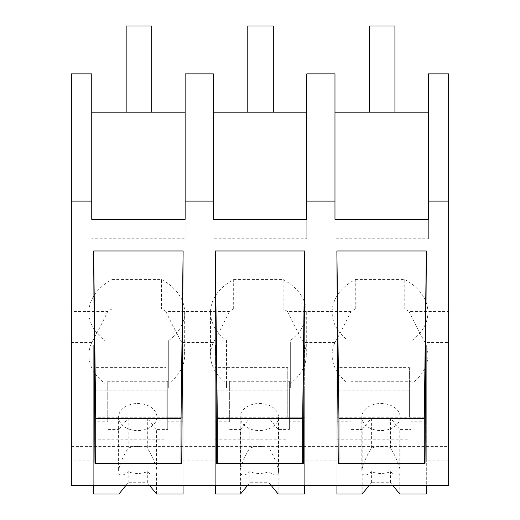 <?xml version="1.0" encoding="UTF-8"?>
<svg xmlns="http://www.w3.org/2000/svg" width="520" height="520" viewBox="0 0 520 520"><rect width="100%" height="100%" fill="white"/><g stroke="black" fill="none" stroke-linecap="round" stroke-linejoin="round"><path stroke-width="0.39" stroke-dasharray="2.6 1.95" d="M71.357 297.901L448.643 297.901L448.643 73.879L428.37 73.879L428.37 112.184L334.971 112.184L334.971 73.879L306.755 73.879L306.755 112.184L213.356 112.184L213.356 73.879L185.139 73.879L185.139 112.184L91.748 112.184L91.748 73.879L71.357 73.879L71.357 460.142L93.698 460.142L93.698 345.033L93.698 460.142M71.357 446.602L448.643 446.602L448.643 485.641L71.357 485.641L71.357 460.142M448.643 297.901L448.643 342.472L425.029 342.472A57.857 40.911 180 0 1 427.895 355.193A57.857 40.911 180 0 1 411.938 383.403L411.938 345.033L426.303 345.033L426.303 417.261L336.928 417.261L336.928 460.142L304.688 460.142L304.688 417.261L215.312 417.261L215.312 460.142L183.072 460.142L183.072 417.261L93.698 417.261M425.029 342.472C419.763 333.067 414.44 322.725 409.065 311.447L448.643 311.447M409.065 311.447A57.857 40.911 -0 0 0 404.755 308.919L355.277 308.919A57.857 40.911 -0 0 0 350.974 311.447L287.45 311.447A57.857 40.911 -0 0 0 283.14 308.919L233.669 308.919A57.857 40.911 -0 0 0 229.359 311.447L165.834 311.447A57.857 40.911 -0 0 0 161.531 308.919L112.053 308.919A57.857 40.911 -0 0 0 107.744 311.447L71.357 311.447M112.053 308.919L112.053 279.578A57.857 40.911 180 0 0 88.913 312.306A57.857 40.911 180 0 0 104.871 340.522L104.871 383.403A57.857 40.911 180 0 1 88.913 355.193A57.857 40.911 180 0 1 91.78 342.472C97.045 333.067 102.369 322.725 107.744 311.447M104.871 383.403L104.871 387.92L93.698 387.92M91.748 219.362L91.748 112.184M185.139 112.184L185.139 238.739L91.748 238.739M185.139 219.362L185.139 238.739M112.053 279.578L161.531 279.578L161.531 308.919M161.531 279.578A57.857 40.911 180 0 1 184.672 312.306A57.857 40.911 180 0 1 168.708 340.522L168.708 387.92L168.708 340.522M233.669 308.919L233.669 279.578A57.857 40.911 180 0 0 210.522 312.306A57.857 40.911 180 0 0 226.486 340.522L226.486 383.403A57.857 40.911 180 0 1 210.522 355.193A57.857 40.911 180 0 1 213.395 342.472L181.799 342.472A57.857 40.911 180 0 1 184.672 355.193A57.857 40.911 180 0 1 168.708 383.403M181.799 342.472C176.52 333.034 171.197 322.692 165.834 311.447M213.395 342.472C218.667 333.053 223.983 322.712 229.359 311.447M104.871 340.522L104.871 345.033L93.698 345.033L93.698 367.607L166.16 367.607L166.16 417.261L183.072 417.261L183.072 345.033L168.708 345.033M104.871 387.92L104.871 345.033M181.811 463.3L94.965 463.3M168.708 387.92L183.072 387.92L183.072 460.142M226.486 383.403L226.486 387.92L215.312 387.92L215.312 460.142M183.072 387.92L183.072 485.641M334.971 219.362L334.971 112.184M428.37 219.362L428.37 238.739L334.971 238.739M428.37 112.184L428.37 238.739M448.643 446.602L448.643 342.472M425.035 463.3L338.188 463.3M426.303 460.142L426.303 345.033L426.303 460.142L448.643 460.142M426.303 387.92L411.938 387.92M355.277 308.919L355.277 279.578A57.857 40.911 180 0 0 332.137 312.306A57.857 40.911 180 0 0 348.101 340.522L348.101 383.403A57.857 40.911 180 0 1 332.137 355.193A57.857 40.911 180 0 1 335.004 342.472C340.275 333.053 345.599 322.712 350.974 311.447M335.004 342.472L303.413 342.472C298.149 333.067 292.825 322.725 287.45 311.447M355.277 279.578L404.755 279.578L404.755 308.919M404.755 279.578A57.857 40.911 180 0 1 427.895 312.306A57.857 40.911 180 0 1 411.938 340.522L411.938 383.403M411.938 340.522L411.938 345.033M348.101 383.403L348.101 387.92L336.928 387.92L336.928 460.142M303.413 342.472A57.857 40.911 180 0 1 306.286 355.193A57.857 40.911 180 0 1 290.322 383.403L290.322 387.92L304.688 387.92L304.688 460.142M348.101 340.522L348.101 345.033L336.928 345.033L336.928 417.261M348.101 387.92L348.101 345.033M336.928 387.92L336.928 345.033L336.928 367.607L409.383 367.607L409.383 417.261L426.303 417.261L426.303 485.641M213.356 219.362L213.356 112.184M306.755 219.362L306.755 238.739L213.356 238.739M306.755 112.184L306.755 238.739M303.42 463.3L216.58 463.3M233.669 279.578L283.14 279.578L283.14 308.919M283.14 279.578A57.857 40.911 180 0 1 306.286 312.306A57.857 40.911 180 0 1 290.322 340.522L290.322 383.403M226.486 340.522L226.486 345.033L215.312 345.033L215.312 417.261M226.486 387.92L226.486 345.033M215.312 387.92L215.312 345.033L215.312 367.607L287.768 367.607L287.768 417.261L304.688 417.261L304.688 345.033L290.322 345.033L290.322 340.522M290.322 387.92L290.322 345.033M304.688 387.92L304.688 485.641M183.072 421.772L167.752 421.772L167.752 381.297L107.744 381.297L107.744 421.772L93.698 421.772L93.698 345.033L183.072 345.033L183.072 494M166.16 417.261L166.16 390.175L93.698 390.175L93.698 367.607M93.698 485.641L93.698 439.829L166.16 439.829M125.781 485.641L128.173 482.716L147.323 482.716L149.715 485.641M156.897 417.034A19.149 13.539 180 0 1 137.748 430.579A19.149 13.539 180 0 1 118.599 417.034A19.149 13.539 180 0 1 137.748 403.494A19.149 13.539 180 0 1 156.897 417.034L156.897 471.204A19.149 13.539 180 0 0 156.54 468.585L156.54 429.449L167.752 429.449L167.752 388.973L107.744 388.973L107.744 421.772M167.752 421.772L167.752 429.449M156.54 494L156.54 473.824C154.434 476.079 151.365 475.358 147.323 471.647A19.149 13.539 0 0 1 128.173 471.647C124.137 475.358 121.062 476.079 118.956 473.824A19.149 13.539 180 0 1 118.599 471.204A19.149 13.539 180 0 1 118.956 468.585L118.956 429.449L107.744 429.449M156.897 471.204A19.149 13.539 180 0 1 156.54 473.824M166.16 367.607L166.16 390.175M93.698 421.772L93.698 494M93.698 439.829L93.698 390.175M118.956 494L118.956 473.824M128.173 482.716L128.173 471.647M147.323 482.716L147.323 471.647M156.54 468.585C154.434 461.175 151.365 454.376 147.323 448.188L147.323 418.165L156.54 429.449M118.956 429.449L128.173 418.165L147.323 418.165M167.752 381.297L167.752 388.973M118.599 417.034L118.599 471.204M118.956 468.585C121.069 461.162 124.137 454.363 128.173 448.188A19.149 13.539 180 0 1 147.323 448.188M107.744 381.297L107.744 388.973M128.173 448.188L128.173 418.165M304.688 421.772L289.367 421.772L289.367 381.297L229.359 381.297L229.359 421.772L215.312 421.772L215.312 345.033L304.688 345.033L304.688 494M287.768 417.261L287.768 390.175L215.312 390.175L215.312 367.607M215.312 485.641L215.312 439.829L287.768 439.829M247.397 485.641L249.789 482.716L268.938 482.716L271.329 485.641M278.512 417.034A19.149 13.539 180 0 1 259.363 430.579A19.149 13.539 180 0 1 240.208 417.034A19.149 13.539 180 0 1 259.363 403.494A19.149 13.539 180 0 1 278.512 417.034L278.512 471.204A19.149 13.539 180 0 0 278.155 468.585L278.155 429.449L289.367 429.449L289.367 388.973L229.359 388.973L229.359 421.772M289.367 421.772L289.367 429.449M278.155 494L278.155 473.824C276.048 476.079 272.974 475.358 268.938 471.647A19.149 13.539 0 0 1 249.789 471.647C245.745 475.358 242.678 476.079 240.572 473.824A19.149 13.539 180 0 1 240.208 471.204A19.149 13.539 180 0 1 240.572 468.585L240.572 429.449L229.359 429.449M278.512 471.204A19.149 13.539 180 0 1 278.155 473.824M287.768 367.607L287.768 390.175M215.312 421.772L215.312 494M215.312 439.829L215.312 390.175M240.572 494L240.572 473.824M249.789 482.716L249.789 471.647M268.938 482.716L268.938 471.647M278.155 468.585C276.048 461.175 272.974 454.376 268.938 448.188L268.938 418.165L278.155 429.449M240.572 429.449L249.789 418.165L268.938 418.165M289.367 381.297L289.367 388.973M240.208 417.034L240.208 471.204M240.572 468.585C242.684 461.162 245.752 454.363 249.789 448.188A19.149 13.539 180 0 1 268.938 448.188M229.359 381.297L229.359 388.973M249.789 448.188L249.789 418.165M426.303 421.772L410.982 421.772L410.982 381.297L350.968 381.297L350.968 421.772L336.928 421.772L336.928 345.033L426.303 345.033L426.303 494M409.383 417.261L409.383 390.175L336.928 390.175L336.928 367.607M336.928 485.641L336.928 439.829L409.383 439.829M369.012 485.641L371.397 482.716L390.553 482.716L392.938 485.641M400.127 417.034A19.149 13.539 180 0 1 380.978 430.579A19.149 13.539 180 0 1 361.822 417.034A19.149 13.539 180 0 1 380.978 403.494A19.149 13.539 180 0 1 400.127 417.034L400.127 471.204A19.149 13.539 180 0 0 399.763 468.585L399.763 429.449L410.982 429.449L410.982 388.973L350.968 388.973L350.968 421.772M410.982 421.772L410.982 429.449M399.763 494L399.763 473.824C397.663 476.079 394.589 475.358 390.553 471.647A19.149 13.539 0 0 1 371.397 471.647C367.361 475.358 364.286 476.079 362.187 473.824A19.149 13.539 180 0 1 361.822 471.204A19.149 13.539 180 0 1 362.187 468.585L362.187 429.449L350.968 429.449M400.127 471.204A19.149 13.539 180 0 1 399.763 473.824M409.383 367.607L409.383 390.175M336.928 421.772L336.928 494M336.928 439.829L336.928 390.175M362.187 494L362.187 473.824M371.397 482.716L371.397 471.647M390.553 482.716L390.553 471.647M399.763 468.585C397.663 461.175 394.589 454.376 390.553 448.188L390.553 418.165L399.763 429.449M362.187 429.449L371.397 418.165L390.553 418.165M410.982 381.297L410.982 388.973M361.822 417.034L361.822 471.204M362.187 468.585C364.293 461.162 367.367 454.363 371.397 448.188A19.149 13.539 180 0 1 390.553 448.188M350.968 381.297L350.968 388.973M371.397 448.188L371.397 418.165M151.703 26L126.165 26L126.165 112.184L151.703 112.184L126.165 112.184L126.165 26L151.703 26L151.703 112.184L126.165 112.184L126.165 26L151.703 26L151.703 112.184L151.703 26M273.319 26L247.78 26L247.78 112.184L273.319 112.184L247.78 112.184L247.78 26L273.319 26L273.319 112.184L247.78 112.184L247.78 26L273.319 26L273.319 112.184L273.319 26M394.927 26L369.395 26L369.395 112.184L394.927 112.184L369.395 112.184L369.395 26L394.927 26L394.927 112.184L369.395 112.184L369.395 26L394.927 26L394.927 112.184L394.927 26M91.78 342.472L71.357 342.472M88.913 312.306L88.913 355.193M184.672 312.306L184.672 355.193M332.137 312.306L332.137 355.193M427.895 312.306L427.895 355.193M210.522 312.306L210.522 355.193M306.286 312.306L306.286 355.193"/><path stroke-width="0.78" d="M448.643 201.091L448.643 485.641L71.357 485.641L71.357 73.879L91.748 73.879L91.748 219.362L185.139 219.362L185.139 201.091L213.356 201.091L213.356 219.362L306.755 219.362L306.755 201.091L334.971 201.091L334.971 219.362L428.37 219.362L428.37 201.091L448.643 201.091L448.643 73.879L428.37 73.879L428.37 201.091M71.357 201.091L91.748 201.091M183.118 250.965L93.652 250.965L94.965 463.3L181.811 463.3L183.118 250.965L181.051 418.438L95.719 418.438L93.652 250.965M304.733 250.965L303.42 463.3L216.58 463.3L215.267 250.965L304.733 250.965L302.666 418.438L217.334 418.438L215.267 250.965M425.035 463.3L338.188 463.3L336.882 250.965L426.348 250.965L425.035 463.3M185.139 201.091L185.139 73.879L213.356 73.879L213.356 201.091M185.139 112.184L91.748 112.184M181.051 463.3L181.051 418.438M95.719 463.3L95.719 418.438M306.755 201.091L306.755 73.879L334.971 73.879L334.971 201.091M428.37 112.184L334.971 112.184M338.949 463.3L338.949 418.438L336.882 250.965M424.281 463.3L424.281 418.438L338.949 418.438M424.281 418.438L426.348 250.965M306.755 112.184L213.356 112.184M217.334 463.3L217.334 418.438M302.666 463.3L302.666 418.438M149.715 485.641L156.54 494L183.072 494L183.072 485.641M125.781 485.641L118.956 494L93.698 494L93.698 485.641M271.329 485.641L278.155 494L304.688 494L304.688 485.641M247.397 485.641L240.572 494L215.312 494L215.312 485.641M392.938 485.641L399.763 494L426.303 494L426.303 485.641M369.012 485.641L362.187 494L336.928 494L336.928 485.641M126.165 26L151.703 26L151.703 112.184L126.165 112.184L126.165 26M247.78 26L273.319 26L273.319 112.184L247.78 112.184L247.78 26M369.395 26L394.927 26L394.927 112.184L369.395 112.184L369.395 26"/></g></svg>
